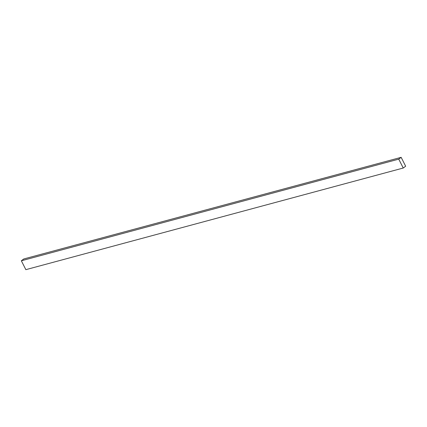 <?xml version="1.0" encoding="UTF-8"?>
<svg xmlns="http://www.w3.org/2000/svg" width="427" height="427" viewBox="0 0 427 427"><rect width="100%" height="100%" fill="white"/><g stroke="black" fill="none" stroke-linecap="round" stroke-linejoin="round"><path stroke-width="0.64" d="M398.743 159.148L401.15 157.339L405.65 166.215L403.243 168.024L398.743 159.148L21.35 260.785L23.757 258.975L401.15 157.339M21.35 260.785L25.85 269.661L403.243 168.024"/></g></svg>
